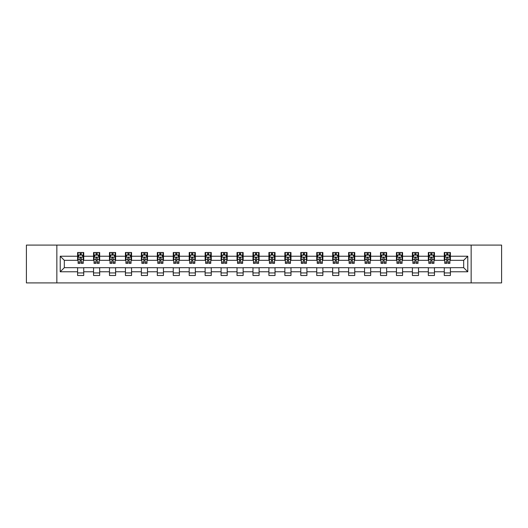 <?xml version="1.0" encoding="UTF-8"?>
<svg xmlns="http://www.w3.org/2000/svg" width="528" height="528" viewBox="0 0 528 528"><rect width="100%" height="100%" fill="white"/><g stroke="black" fill="none" stroke-linecap="round" stroke-linejoin="round"><path stroke-width="0.79" d="M471.148 282.909L501.6 282.909L501.6 245.091L471.148 245.091L471.148 282.909L56.852 282.909L56.852 245.091L26.4 245.091L26.4 282.909L56.852 282.909M471.148 245.091L56.852 245.091M450.404 256.232L450.404 252.503L444.272 252.503L444.272 256.232L434.458 256.232L434.458 252.503L428.327 252.503L428.327 256.232L418.519 256.232L418.519 252.503L412.388 252.503L412.388 256.232L402.574 256.232L402.574 252.503L396.442 252.503L396.442 256.232L386.635 256.232L386.635 252.503L380.503 252.503L380.503 256.232L370.689 256.232L370.689 252.503L364.558 252.503L364.558 256.232L354.75 256.232L354.75 252.503L348.619 252.503L348.619 256.232L338.804 256.232L338.804 252.503L332.673 252.503L332.673 256.232L322.865 256.232L322.865 252.503L316.734 252.503L316.734 256.232L306.92 256.232L306.92 252.503L300.788 252.503L300.788 256.232L290.981 256.232L290.981 252.503L284.849 252.503L284.849 256.232L275.035 256.232L275.035 252.503L268.904 252.503L268.904 256.232L259.096 256.232L259.096 252.503L252.965 252.503L252.965 256.232L243.151 256.232L243.151 252.503L237.019 252.503L237.019 256.232L227.212 256.232L227.212 252.503L221.08 252.503L221.08 256.232L211.266 256.232L211.266 252.503L205.135 252.503L205.135 256.232L195.327 256.232L195.327 252.503L189.196 252.503L189.196 256.232L179.381 256.232L179.381 252.503L173.25 252.503L173.25 256.232L163.442 256.232L163.442 252.503L157.311 252.503L157.311 256.232L147.497 256.232L147.497 252.503L141.365 252.503L141.365 256.232L131.558 256.232L131.558 252.503L125.426 252.503L125.426 256.232L115.612 256.232L115.612 252.503L109.481 252.503L109.481 256.232L99.673 256.232L99.673 252.503L93.542 252.503L93.542 256.232L83.728 256.232L83.728 252.503L77.596 252.503L77.596 256.232L60.225 256.232L60.225 271.768L64.317 267.676L77.596 267.676L77.596 275.497L83.728 275.497L83.728 267.676L93.542 267.676L93.542 275.497L99.673 275.497L99.673 267.676L109.481 267.676L109.481 275.497L115.612 275.497L115.612 267.676L125.426 267.676L125.426 275.497L131.558 275.497L131.558 267.676L141.365 267.676L141.365 275.497L147.497 275.497L147.497 267.676L157.311 267.676L157.311 275.497L163.442 275.497L163.442 267.676L173.25 267.676L173.25 275.497L179.381 275.497L179.381 267.676L189.196 267.676L189.196 275.497L195.327 275.497L195.327 267.676L205.135 267.676L205.135 275.497L211.266 275.497L211.266 267.676L221.08 267.676L221.08 275.497L227.212 275.497L227.212 267.676L237.019 267.676L237.019 275.497L243.151 275.497L243.151 267.676L252.965 267.676L252.965 275.497L259.096 275.497L259.096 267.676L268.904 267.676L268.904 275.497L275.035 275.497L275.035 267.676L284.849 267.676L284.849 275.497L290.981 275.497L290.981 267.676L300.788 267.676L300.788 275.497L306.92 275.497L306.92 267.676L316.734 267.676L316.734 275.497L322.865 275.497L322.865 267.676L332.673 267.676L332.673 275.497L338.804 275.497L338.804 267.676L348.619 267.676L348.619 275.497L354.75 275.497L354.75 267.676L364.558 267.676L364.558 275.497L370.689 275.497L370.689 267.676L380.503 267.676L380.503 275.497L386.635 275.497L386.635 267.676L396.442 267.676L396.442 275.497L402.574 275.497L402.574 267.676L412.388 267.676L412.388 275.497L418.519 275.497L418.519 267.676L428.327 267.676L428.327 275.497L434.458 275.497L434.458 267.676L444.272 267.676L444.272 275.497L450.404 275.497L450.404 267.676L463.683 267.676L463.683 260.324L450.404 260.324L450.404 256.232L467.775 256.232L467.775 271.768L450.404 271.768M444.272 271.768L434.458 271.768M428.327 271.768L418.519 271.768M412.388 271.768L402.574 271.768M396.442 271.768L386.635 271.768M380.503 271.768L370.689 271.768M364.558 271.768L354.75 271.768M348.619 271.768L338.804 271.768M332.673 271.768L322.865 271.768M316.734 271.768L306.92 271.768M300.788 271.768L290.981 271.768M284.849 271.768L275.035 271.768M268.904 271.768L259.096 271.768M252.965 271.768L243.151 271.768M237.019 271.768L227.212 271.768M221.08 271.768L211.266 271.768M205.135 271.768L195.327 271.768M189.196 271.768L179.381 271.768M173.25 271.768L163.442 271.768M157.311 271.768L147.497 271.768M141.365 271.768L131.558 271.768M125.426 271.768L115.612 271.768M109.481 271.768L99.673 271.768M93.542 271.768L83.728 271.768M77.596 271.768L60.225 271.768M444.272 256.232L444.272 260.324L434.458 260.324L434.458 256.232M428.327 256.232L428.327 260.324L418.519 260.324L418.519 256.232M412.388 256.232L412.388 260.324L402.574 260.324L402.574 256.232M396.442 256.232L396.442 260.324L386.635 260.324L386.635 256.232M380.503 256.232L380.503 260.324L370.689 260.324L370.689 256.232M364.558 256.232L364.558 260.324L354.75 260.324L354.75 256.232M348.619 256.232L348.619 260.324L338.804 260.324L338.804 256.232M332.673 256.232L332.673 260.324L322.865 260.324L322.865 256.232M316.734 256.232L316.734 260.324L306.92 260.324L306.92 256.232M300.788 256.232L300.788 260.324L290.981 260.324L290.981 256.232M284.849 256.232L284.849 260.324L275.035 260.324L275.035 256.232M268.904 256.232L268.904 260.324L259.096 260.324L259.096 256.232M252.965 256.232L252.965 260.324L243.151 260.324L243.151 256.232M237.019 256.232L237.019 260.324L227.212 260.324L227.212 256.232M221.08 256.232L221.08 260.324L211.266 260.324L211.266 256.232M205.135 256.232L205.135 260.324L195.327 260.324L195.327 256.232M189.196 256.232L189.196 260.324L179.381 260.324L179.381 256.232M173.25 256.232L173.25 260.324L163.442 260.324L163.442 256.232M157.311 256.232L157.311 260.324L147.497 260.324L147.497 256.232M141.365 256.232L141.365 260.324L131.558 260.324L131.558 256.232M125.426 256.232L125.426 260.324L115.612 260.324L115.612 256.232M109.481 256.232L109.481 260.324L99.673 260.324L99.673 256.232M93.542 256.232L93.542 260.324L83.728 260.324L83.728 256.232M77.596 256.232L77.596 260.324L64.317 260.324L60.225 256.232M64.317 260.324L64.317 267.676M467.775 271.768L463.683 267.676M463.683 260.324L467.775 256.232M77.596 255.057L78.111 255.057M80.051 255.057L81.279 255.057M83.219 255.057L83.728 255.057M77.596 260.218L78.111 260.218M80.051 260.218L81.279 260.218M83.219 260.218L83.728 260.218M77.596 267.782L83.728 267.782M77.596 272.943L83.728 272.943M93.542 267.782L99.673 267.782M93.542 272.943L99.673 272.943M93.542 255.057L94.05 255.057M95.997 255.057L97.218 255.057M99.165 255.057L99.673 255.057M93.542 260.218L94.05 260.218M95.997 260.218L97.218 260.218M99.165 260.218L99.673 260.218M109.481 267.782L115.612 267.782M109.481 272.943L115.612 272.943M109.481 255.057L109.996 255.057M111.936 255.057L113.164 255.057M115.104 255.057L115.612 255.057M109.481 260.218L109.996 260.218M111.936 260.218L113.164 260.218M115.104 260.218L115.612 260.218M125.426 267.782L131.558 267.782M125.426 272.943L131.558 272.943M125.426 255.057L125.935 255.057M127.875 255.057L129.103 255.057M131.043 255.057L131.558 255.057M125.426 260.218L125.935 260.218M127.875 260.218L129.103 260.218M131.043 260.218L131.558 260.218M141.365 267.782L147.497 267.782M141.365 272.943L147.497 272.943M141.365 255.057L141.88 255.057M143.821 255.057L145.048 255.057M146.989 255.057L147.497 255.057M141.365 260.218L141.88 260.218M143.821 260.218L145.048 260.218M146.989 260.218L147.497 260.218M157.311 267.782L163.442 267.782M157.311 272.943L163.442 272.943M157.311 255.057L157.819 255.057M159.76 255.057L160.987 255.057M162.928 255.057L163.442 255.057M157.311 260.218L157.819 260.218M159.76 260.218L160.987 260.218M162.928 260.218L163.442 260.218M173.25 267.782L179.381 267.782M173.25 272.943L179.381 272.943M173.25 255.057L173.765 255.057M175.705 255.057L176.933 255.057M178.873 255.057L179.381 255.057M173.25 260.218L173.765 260.218M175.705 260.218L176.933 260.218M178.873 260.218L179.381 260.218M189.196 267.782L195.327 267.782M189.196 272.943L195.327 272.943M189.196 255.057L189.704 255.057M191.644 255.057L192.872 255.057M194.812 255.057L195.327 255.057M189.196 260.218L189.704 260.218M191.644 260.218L192.872 260.218M194.812 260.218L195.327 260.218M205.135 267.782L211.266 267.782M205.135 272.943L211.266 272.943M205.135 255.057L205.649 255.057M207.59 255.057L208.817 255.057M210.758 255.057L211.266 255.057M205.135 260.218L205.649 260.218M207.59 260.218L208.817 260.218M210.758 260.218L211.266 260.218M221.08 267.782L227.212 267.782M221.08 272.943L227.212 272.943M221.08 255.057L221.588 255.057M223.529 255.057L224.756 255.057M226.697 255.057L227.212 255.057M221.08 260.218L221.588 260.218M223.529 260.218L224.756 260.218M226.697 260.218L227.212 260.218M237.019 267.782L243.151 267.782M237.019 272.943L243.151 272.943M237.019 255.057L237.534 255.057M239.474 255.057L240.702 255.057M242.642 255.057L243.151 255.057M237.019 260.218L237.534 260.218M239.474 260.218L240.702 260.218M242.642 260.218L243.151 260.218M252.965 267.782L259.096 267.782M252.965 272.943L259.096 272.943M252.965 255.057L253.473 255.057M255.413 255.057L256.641 255.057M258.581 255.057L259.096 255.057M252.965 260.218L253.473 260.218M255.413 260.218L256.641 260.218M258.581 260.218L259.096 260.218M268.904 267.782L275.035 267.782M268.904 272.943L275.035 272.943M268.904 255.057L269.419 255.057M271.359 255.057L272.587 255.057M274.527 255.057L275.035 255.057M268.904 260.218L269.419 260.218M271.359 260.218L272.587 260.218M274.527 260.218L275.035 260.218M284.849 267.782L290.981 267.782M284.849 272.943L290.981 272.943M284.849 255.057L285.358 255.057M287.298 255.057L288.526 255.057M290.466 255.057L290.981 255.057M284.849 260.218L285.358 260.218M287.298 260.218L288.526 260.218M290.466 260.218L290.981 260.218M300.788 267.782L306.92 267.782M300.788 272.943L306.92 272.943M300.788 255.057L301.303 255.057M303.244 255.057L304.471 255.057M306.412 255.057L306.92 255.057M300.788 260.218L301.303 260.218M303.244 260.218L304.471 260.218M306.412 260.218L306.92 260.218M316.734 267.782L322.865 267.782M316.734 272.943L322.865 272.943M316.734 255.057L317.242 255.057M319.183 255.057L320.41 255.057M322.351 255.057L322.865 255.057M316.734 260.218L317.242 260.218M319.183 260.218L320.41 260.218M322.351 260.218L322.865 260.218M332.673 267.782L338.804 267.782M332.673 272.943L338.804 272.943M332.673 255.057L333.188 255.057M335.128 255.057L336.356 255.057M338.296 255.057L338.804 255.057M332.673 260.218L333.188 260.218M335.128 260.218L336.356 260.218M338.296 260.218L338.804 260.218M348.619 267.782L354.75 267.782M348.619 272.943L354.75 272.943M348.619 255.057L349.127 255.057M351.067 255.057L352.295 255.057M354.235 255.057L354.75 255.057M348.619 260.218L349.127 260.218M351.067 260.218L352.295 260.218M354.235 260.218L354.75 260.218M364.558 267.782L370.689 267.782M364.558 272.943L370.689 272.943M364.558 255.057L365.072 255.057M367.013 255.057L368.24 255.057M370.181 255.057L370.689 255.057M364.558 260.218L365.072 260.218M367.013 260.218L368.24 260.218M370.181 260.218L370.689 260.218M380.503 267.782L386.635 267.782M380.503 272.943L386.635 272.943M380.503 255.057L381.011 255.057M382.952 255.057L384.179 255.057M386.12 255.057L386.635 255.057M380.503 260.218L381.011 260.218M382.952 260.218L384.179 260.218M386.12 260.218L386.635 260.218M396.442 267.782L402.574 267.782M396.442 272.943L402.574 272.943M396.442 255.057L396.957 255.057M398.897 255.057L400.125 255.057M402.065 255.057L402.574 255.057M396.442 260.218L396.957 260.218M398.897 260.218L400.125 260.218M402.065 260.218L402.574 260.218M412.388 267.782L418.519 267.782M412.388 272.943L418.519 272.943M412.388 255.057L412.896 255.057M414.836 255.057L416.064 255.057M418.004 255.057L418.519 255.057M412.388 260.218L412.896 260.218M414.836 260.218L416.064 260.218M418.004 260.218L418.519 260.218M428.327 267.782L434.458 267.782M428.327 272.943L434.458 272.943M428.327 255.057L428.835 255.057M430.782 255.057L432.003 255.057M433.95 255.057L434.458 255.057M428.327 260.218L428.835 260.218M430.782 260.218L432.003 260.218M433.95 260.218L434.458 260.218M444.272 267.782L450.404 267.782M444.272 272.943L450.404 272.943M444.272 255.057L444.781 255.057M446.721 255.057L447.949 255.057M449.889 255.057L450.404 255.057M444.272 260.218L444.781 260.218M446.721 260.218L447.949 260.218M449.889 260.218L450.404 260.218M81.279 253.829L80.051 253.829M83.219 262.106L81.279 262.106L81.279 263.386L83.219 263.386L83.219 257.156L82.196 255.11L79.134 255.11L78.111 257.156L78.111 263.386L80.051 263.386L80.051 262.106L78.111 262.106M78.111 257.156L78.111 252.503M83.219 257.156L83.219 252.503M80.051 255.11L80.051 252.503M81.279 252.503L81.279 255.11M81.279 262.106L81.279 257.921C80.87 257.129 80.461 257.129 80.051 257.921L80.051 262.106M97.218 253.829L95.997 253.829M99.165 262.106L97.218 262.106L97.218 263.386L99.165 263.386L99.165 257.156L98.142 255.11L95.073 255.11L94.05 257.156L94.05 263.386L95.997 263.386L95.997 262.106L94.05 262.106M94.05 257.156L94.05 252.503M99.165 257.156L99.165 252.503M95.997 255.11L95.997 252.503M97.218 252.503L97.218 255.11M97.218 262.106L97.218 257.921C96.809 257.129 96.406 257.129 95.997 257.921L95.997 262.106M113.164 253.829L111.936 253.829M115.104 262.106L113.164 262.106L113.164 263.386L115.104 263.386L115.104 257.156L114.081 255.11L111.019 255.11L109.996 257.156L109.996 263.386L111.936 263.386L111.936 262.106L109.996 262.106M109.996 257.156L109.996 252.503M115.104 257.156L115.104 252.503M111.936 255.11L111.936 252.503M113.164 252.503L113.164 255.11M113.164 262.106L113.164 257.921C112.754 257.129 112.345 257.129 111.936 257.921L111.936 262.106M129.103 253.829L127.875 253.829M131.043 262.106L129.103 262.106L129.103 263.386L131.043 263.386L131.043 257.156L130.027 255.11L126.958 255.11L125.935 257.156L125.935 263.386L127.875 263.386L127.875 262.106L125.935 262.106M125.935 257.156L125.935 252.503M131.043 257.156L131.043 252.503M127.875 255.11L127.875 252.503M129.103 252.503L129.103 255.11M129.103 262.106L129.103 257.921C128.693 257.129 128.291 257.129 127.875 257.921L127.875 262.106M145.048 253.829L143.821 253.829M146.989 262.106L145.048 262.106L145.048 263.386L146.989 263.386L146.989 257.156L145.966 255.11L142.903 255.11L141.88 257.156L141.88 263.386L143.821 263.386L143.821 262.106L141.88 262.106M141.88 257.156L141.88 252.503M146.989 257.156L146.989 252.503M143.821 255.11L143.821 252.503M145.048 252.503L145.048 255.11M145.048 262.106L145.048 257.921C144.639 257.129 144.23 257.129 143.821 257.921L143.821 262.106M160.987 253.829L159.76 253.829M162.928 262.106L160.987 262.106L160.987 263.386L162.928 263.386L162.928 257.156L161.911 255.11L158.842 255.11L157.819 257.156L157.819 263.386L159.76 263.386L159.76 262.106L157.819 262.106M157.819 257.156L157.819 252.503M162.928 257.156L162.928 252.503M159.76 255.11L159.76 252.503M160.987 252.503L160.987 255.11M160.987 262.106L160.987 257.921C160.578 257.129 160.169 257.129 159.76 257.921L159.76 262.106M176.933 253.829L175.705 253.829M178.873 262.106L176.933 262.106L176.933 263.386L178.873 263.386L178.873 257.156L177.85 255.11L174.788 255.11L173.765 257.156L173.765 263.386L175.705 263.386L175.705 262.106L173.765 262.106M173.765 257.156L173.765 252.503M178.873 257.156L178.873 252.503M175.705 255.11L175.705 252.503M176.933 252.503L176.933 255.11M176.933 262.106L176.933 257.921C176.524 257.129 176.114 257.129 175.705 257.921L175.705 262.106M192.872 253.829L191.644 253.829M194.812 262.106L192.872 262.106L192.872 263.386L194.812 263.386L194.812 257.156L193.796 255.11L190.727 255.11L189.704 257.156L189.704 263.386L191.644 263.386L191.644 262.106L189.704 262.106M189.704 257.156L189.704 252.503M194.812 257.156L194.812 252.503M191.644 255.11L191.644 252.503M192.872 252.503L192.872 255.11M192.872 262.106L192.872 257.921C192.463 257.129 192.053 257.129 191.644 257.921L191.644 262.106M208.817 253.829L207.59 253.829M210.758 262.106L208.817 262.106L208.817 263.386L210.758 263.386L210.758 257.156L209.735 255.11L206.672 255.11L205.649 257.156L205.649 263.386L207.59 263.386L207.59 262.106L205.649 262.106M205.649 257.156L205.649 252.503M210.758 257.156L210.758 252.503M207.59 255.11L207.59 252.503M208.817 252.503L208.817 255.11M208.817 262.106L208.817 257.921C208.408 257.129 207.999 257.129 207.59 257.921L207.59 262.106M224.756 253.829L223.529 253.829M226.697 262.106L224.756 262.106L224.756 263.386L226.697 263.386L226.697 257.156L225.68 255.11L222.611 255.11L221.588 257.156L221.588 263.386L223.529 263.386L223.529 262.106L221.588 262.106M221.588 257.156L221.588 252.503M226.697 257.156L226.697 252.503M223.529 255.11L223.529 252.503M224.756 252.503L224.756 255.11M224.756 262.106L224.756 257.921C224.347 257.129 223.938 257.129 223.529 257.921L223.529 262.106M240.702 253.829L239.474 253.829M242.642 262.106L240.702 262.106L240.702 263.386L242.642 263.386L242.642 257.156L241.619 255.11L238.557 255.11L237.534 257.156L237.534 263.386L239.474 263.386L239.474 262.106L237.534 262.106M237.534 257.156L237.534 252.503M242.642 257.156L242.642 252.503M239.474 255.11L239.474 252.503M240.702 252.503L240.702 255.11M240.702 262.106L240.702 257.921C240.293 257.129 239.884 257.129 239.474 257.921L239.474 262.106M256.641 253.829L255.413 253.829M258.581 262.106L256.641 262.106L256.641 263.386L258.581 263.386L258.581 257.156L257.565 255.11L254.496 255.11L253.473 257.156L253.473 263.386L255.413 263.386L255.413 262.106L253.473 262.106M253.473 257.156L253.473 252.503M258.581 257.156L258.581 252.503M255.413 255.11L255.413 252.503M256.641 252.503L256.641 255.11M256.641 262.106L256.641 257.921C256.232 257.129 255.823 257.129 255.413 257.921L255.413 262.106M272.587 253.829L271.359 253.829M274.527 262.106L272.587 262.106L272.587 263.386L274.527 263.386L274.527 257.156L273.504 255.11L270.435 255.11L269.419 257.156L269.419 263.386L271.359 263.386L271.359 262.106L269.419 262.106M269.419 257.156L269.419 252.503M274.527 257.156L274.527 252.503M271.359 255.11L271.359 252.503M272.587 252.503L272.587 255.11M272.587 262.106L272.587 257.921C272.177 257.129 271.768 257.129 271.359 257.921L271.359 262.106M288.526 253.829L287.298 253.829M290.466 262.106L288.526 262.106L288.526 263.386L290.466 263.386L290.466 257.156L289.443 255.11L286.381 255.11L285.358 257.156L285.358 263.386L287.298 263.386L287.298 262.106L285.358 262.106M285.358 257.156L285.358 252.503M290.466 257.156L290.466 252.503M287.298 255.11L287.298 252.503M288.526 252.503L288.526 255.11M288.526 262.106L288.526 257.921C288.116 257.129 287.707 257.129 287.298 257.921L287.298 262.106M304.471 253.829L303.244 253.829M306.412 262.106L304.471 262.106L304.471 263.386L306.412 263.386L306.412 257.156L305.389 255.11L302.32 255.11L301.303 257.156L301.303 263.386L303.244 263.386L303.244 262.106L301.303 262.106M301.303 257.156L301.303 252.503M306.412 257.156L306.412 252.503M303.244 255.11L303.244 252.503M304.471 252.503L304.471 255.11M304.471 262.106L304.471 257.921C304.062 257.129 303.653 257.129 303.244 257.921L303.244 262.106M320.41 253.829L319.183 253.829M322.351 262.106L320.41 262.106L320.41 263.386L322.351 263.386L322.351 257.156L321.328 255.11L318.265 255.11L317.242 257.156L317.242 263.386L319.183 263.386L319.183 262.106L317.242 262.106M317.242 257.156L317.242 252.503M322.351 257.156L322.351 252.503M319.183 255.11L319.183 252.503M320.41 252.503L320.41 255.11M320.41 262.106L320.41 257.921C320.001 257.129 319.592 257.129 319.183 257.921L319.183 262.106M336.356 253.829L335.128 253.829M338.296 262.106L336.356 262.106L336.356 263.386L338.296 263.386L338.296 257.156L337.273 255.11L334.204 255.11L333.188 257.156L333.188 263.386L335.128 263.386L335.128 262.106L333.188 262.106M333.188 257.156L333.188 252.503M338.296 257.156L338.296 252.503M335.128 255.11L335.128 252.503M336.356 252.503L336.356 255.11M336.356 262.106L336.356 257.921C335.947 257.129 335.537 257.129 335.128 257.921L335.128 262.106M352.295 253.829L351.067 253.829M354.235 262.106L352.295 262.106L352.295 263.386L354.235 263.386L354.235 257.156L353.212 255.11L350.15 255.11L349.127 257.156L349.127 263.386L351.067 263.386L351.067 262.106L349.127 262.106M349.127 257.156L349.127 252.503M354.235 257.156L354.235 252.503M351.067 255.11L351.067 252.503M352.295 252.503L352.295 255.11M352.295 262.106L352.295 257.921C351.886 257.129 351.476 257.129 351.067 257.921L351.067 262.106M368.24 253.829L367.013 253.829M370.181 262.106L368.24 262.106L368.24 263.386L370.181 263.386L370.181 257.156L369.158 255.11L366.089 255.11L365.072 257.156L365.072 263.386L367.013 263.386L367.013 262.106L365.072 262.106M365.072 257.156L365.072 252.503M370.181 257.156L370.181 252.503M367.013 255.11L367.013 252.503M368.24 252.503L368.24 255.11M368.24 262.106L368.24 257.921C367.831 257.129 367.422 257.129 367.013 257.921L367.013 262.106M384.179 253.829L382.952 253.829M386.12 262.106L384.179 262.106L384.179 263.386L386.12 263.386L386.12 257.156L385.097 255.11L382.034 255.11L381.011 257.156L381.011 263.386L382.952 263.386L382.952 262.106L381.011 262.106M381.011 257.156L381.011 252.503M386.12 257.156L386.12 252.503M382.952 255.11L382.952 252.503M384.179 252.503L384.179 255.11M384.179 262.106L384.179 257.921C383.77 257.129 383.361 257.129 382.952 257.921L382.952 262.106M400.125 253.829L398.897 253.829M402.065 262.106L400.125 262.106L400.125 263.386L402.065 263.386L402.065 257.156L401.042 255.11L397.973 255.11L396.957 257.156L396.957 263.386L398.897 263.386L398.897 262.106L396.957 262.106M396.957 257.156L396.957 252.503M402.065 257.156L402.065 252.503M398.897 255.11L398.897 252.503M400.125 252.503L400.125 255.11M400.125 262.106L400.125 257.921C399.716 257.129 399.307 257.129 398.897 257.921L398.897 262.106M416.064 253.829L414.836 253.829M418.004 262.106L416.064 262.106L416.064 263.386L418.004 263.386L418.004 257.156L416.981 255.11L413.919 255.11L412.896 257.156L412.896 263.386L414.836 263.386L414.836 262.106L412.896 262.106M412.896 257.156L412.896 252.503M418.004 257.156L418.004 252.503M414.836 255.11L414.836 252.503M416.064 252.503L416.064 255.11M416.064 262.106L416.064 257.921C415.655 257.129 415.246 257.129 414.836 257.921L414.836 262.106M432.003 253.829L430.782 253.829M433.95 262.106L432.003 262.106L432.003 263.386L433.95 263.386L433.95 257.156L432.927 255.11L429.858 255.11L428.835 257.156L428.835 263.386L430.782 263.386L430.782 262.106L428.835 262.106M428.835 257.156L428.835 252.503M433.95 257.156L433.95 252.503M430.782 255.11L430.782 252.503M432.003 252.503L432.003 255.11M432.003 262.106L432.003 257.921C431.6 257.129 431.191 257.129 430.782 257.921L430.782 262.106M447.949 253.829L446.721 253.829M449.889 262.106L447.949 262.106L447.949 263.386L449.889 263.386L449.889 257.156L448.866 255.11L445.804 255.11L444.781 257.156L444.781 263.386L446.721 263.386L446.721 262.106L444.781 262.106M444.781 257.156L444.781 252.503M449.889 257.156L449.889 252.503M446.721 255.11L446.721 252.503M447.949 252.503L447.949 255.11M447.949 262.106L447.949 257.921C447.539 257.129 447.13 257.129 446.721 257.921L446.721 262.106M83.193 257.103L78.137 257.103M78.111 255.229L79.068 255.229M82.256 255.229L83.219 255.229M80.051 259.367L78.111 259.367M83.219 259.367L81.279 259.367M81.279 254.483L80.051 254.483M99.139 257.103L94.076 257.103M94.05 255.229L95.014 255.229M98.201 255.229L99.165 255.229M95.997 259.367L94.05 259.367M99.165 259.367L97.218 259.367M97.218 254.483L95.997 254.483M115.078 257.103L110.022 257.103M109.996 255.229L110.953 255.229M114.14 255.229L115.104 255.229M111.936 259.367L109.996 259.367M115.104 259.367L113.164 259.367M113.164 254.483L111.936 254.483M131.023 257.103L125.961 257.103M125.935 255.229L126.898 255.229M130.086 255.229L131.043 255.229M127.875 259.367L125.935 259.367M131.043 259.367L129.103 259.367M129.103 254.483L127.875 254.483M146.962 257.103L141.907 257.103M141.88 255.229L142.837 255.229M146.025 255.229L146.989 255.229M143.821 259.367L141.88 259.367M146.989 259.367L145.048 259.367M145.048 254.483L143.821 254.483M162.908 257.103L157.846 257.103M157.819 255.229L158.783 255.229M161.971 255.229L162.928 255.229M159.76 259.367L157.819 259.367M162.928 259.367L160.987 259.367M160.987 254.483L159.76 254.483M178.847 257.103L173.791 257.103M173.765 255.229L174.722 255.229M177.91 255.229L178.873 255.229M175.705 259.367L173.765 259.367M178.873 259.367L176.933 259.367M176.933 254.483L175.705 254.483M194.792 257.103L189.73 257.103M189.704 255.229L190.667 255.229M193.855 255.229L194.812 255.229M191.644 259.367L189.704 259.367M194.812 259.367L192.872 259.367M192.872 254.483L191.644 254.483M210.731 257.103L205.676 257.103M205.649 255.229L206.606 255.229M209.794 255.229L210.758 255.229M207.59 259.367L205.649 259.367M210.758 259.367L208.817 259.367M208.817 254.483L207.59 254.483M226.677 257.103L221.615 257.103M221.588 255.229L222.552 255.229M225.74 255.229L226.697 255.229M223.529 259.367L221.588 259.367M226.697 259.367L224.756 259.367M224.756 254.483L223.529 254.483M242.616 257.103L237.56 257.103M237.534 255.229L238.491 255.229M241.679 255.229L242.642 255.229M239.474 259.367L237.534 259.367M242.642 259.367L240.702 259.367M240.702 254.483L239.474 254.483M258.555 257.103L253.499 257.103M253.473 255.229L254.437 255.229M257.624 255.229L258.581 255.229M255.413 259.367L253.473 259.367M258.581 259.367L256.641 259.367M256.641 254.483L255.413 254.483M274.501 257.103L269.445 257.103M269.419 255.229L270.376 255.229M273.563 255.229L274.527 255.229M271.359 259.367L269.419 259.367M274.527 259.367L272.587 259.367M272.587 254.483L271.359 254.483M290.44 257.103L285.384 257.103M285.358 255.229L286.321 255.229M289.509 255.229L290.466 255.229M287.298 259.367L285.358 259.367M290.466 259.367L288.526 259.367M288.526 254.483L287.298 254.483M306.385 257.103L301.323 257.103M301.303 255.229L302.26 255.229M305.448 255.229L306.412 255.229M303.244 259.367L301.303 259.367M306.412 259.367L304.471 259.367M304.471 254.483L303.244 254.483M322.324 257.103L317.269 257.103M317.242 255.229L318.206 255.229M321.394 255.229L322.351 255.229M319.183 259.367L317.242 259.367M322.351 259.367L320.41 259.367M320.41 254.483L319.183 254.483M338.27 257.103L333.208 257.103M333.188 255.229L334.145 255.229M337.333 255.229L338.296 255.229M335.128 259.367L333.188 259.367M338.296 259.367L336.356 259.367M336.356 254.483L335.128 254.483M354.209 257.103L349.153 257.103M349.127 255.229L350.09 255.229M353.278 255.229L354.235 255.229M351.067 259.367L349.127 259.367M354.235 259.367L352.295 259.367M352.295 254.483L351.067 254.483M370.154 257.103L365.092 257.103M365.072 255.229L366.029 255.229M369.217 255.229L370.181 255.229M367.013 259.367L365.072 259.367M370.181 259.367L368.24 259.367M368.24 254.483L367.013 254.483M386.093 257.103L381.038 257.103M381.011 255.229L381.975 255.229M385.163 255.229L386.12 255.229M382.952 259.367L381.011 259.367M386.12 259.367L384.179 259.367M384.179 254.483L382.952 254.483M402.039 257.103L396.977 257.103M396.957 255.229L397.914 255.229M401.102 255.229L402.065 255.229M398.897 259.367L396.957 259.367M402.065 259.367L400.125 259.367M400.125 254.483L398.897 254.483M417.978 257.103L412.922 257.103M412.896 255.229L413.86 255.229M417.047 255.229L418.004 255.229M414.836 259.367L412.896 259.367M418.004 259.367L416.064 259.367M416.064 254.483L414.836 254.483M433.924 257.103L428.861 257.103M428.835 255.229L429.799 255.229M432.986 255.229L433.95 255.229M430.782 259.367L428.835 259.367M433.95 259.367L432.003 259.367M432.003 254.483L430.782 254.483M449.863 257.103L444.807 257.103M444.781 255.229L445.744 255.229M448.932 255.229L449.889 255.229M446.721 259.367L444.781 259.367M449.889 259.367L447.949 259.367M447.949 254.483L446.721 254.483"/></g></svg>
